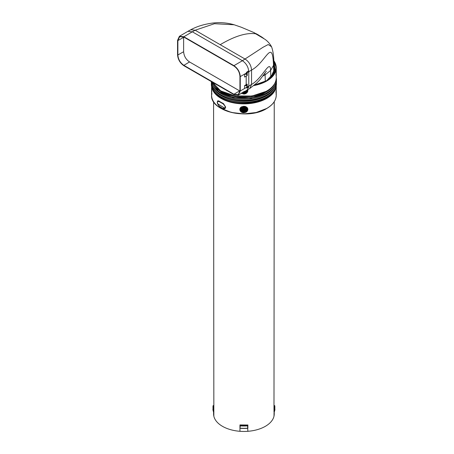 <?xml version="1.0" encoding="UTF-8"?>
<svg xmlns="http://www.w3.org/2000/svg" width="454" height="454" viewBox="0 0 454 454"><rect width="100%" height="100%" fill="white"/><g stroke="black" fill="none" stroke-linecap="round" stroke-linejoin="round"><path stroke-width="0.68" d="M246.164 87.622L246.681 88.008L246.199 87.599L244.575 88.496L244.575 85.579L246.891 85.897L246.199 84.699L246.199 76.17L246.164 84.637L247.22 84.121L246.369 84.989M246.681 88.008L248.724 86.998A8.995 5.193 -120 0 0 248.747 86.748L248.775 86.107L246.199 87.622M246.164 76.187L244.575 77.061L247.22 75.557L247.22 73.054L246.369 73.554L246.891 74.462L246.891 75.767L246.199 76.17M247.22 73.054L247.22 72.685L246.199 73.264L246.369 73.554M248.718 70.796L248.775 71.732C248.395 67.05 246.272 63.378 242.413 60.717L262.962 47.301L268.212 44.526L271.537 46.739C269.835 43.652 267.639 41.178 264.949 39.299L255.625 33.778C246.386 32.506 234.576 36.144 220.207 44.685L245.245 59.145C249.076 61.789 251.181 65.427 251.556 70.069L246.199 73.264L246.653 72.203L248.718 70.796L246.681 72.22L246.164 73.168M220.207 44.685L195.163 30.231L192.337 31.808L187.894 31.332L179.387 36.314L177.554 40.389L177.554 54.764C177.928 59.412 180.034 63.055 183.87 65.705L233.946 94.619L238.395 95.068L240.262 90.97L240.262 76.595L246.164 73.202M245.092 73.837L244.575 74.144L246.891 74.462M244.575 77.061L244.575 74.144M264.83 73.349L265.108 74.859L270.618 70.478L273.518 65.331C272.326 37.109 266.072 62.323 251.556 70.069L251.556 84.444C262.435 78.508 270.232 58.186 270.618 70.478L270.885 77.486M244.575 88.496L247.22 86.992L247.22 84.489M246.891 85.897L246.891 87.202L246.199 87.599M246.164 84.637L244.575 85.579M240.262 76.595C239.888 71.948 237.782 68.299 233.946 65.66L183.87 36.746L179.387 36.314M246.164 87.656L246.653 87.991L246.164 87.656M238.395 95.068L246.965 90.193L248.724 86.998M183.87 37.109L179.682 36.66L177.872 40.576L177.872 54.951C178.223 59.355 180.227 62.822 183.87 65.336L233.946 94.25L238.242 94.642L239.945 90.789L239.945 76.414C239.593 71.999 237.59 68.537 233.946 66.023L183.87 37.109M183.87 36.746L192.337 31.808L242.413 60.717L233.946 65.66M272.916 74.842L272.786 73.94L272.286 74.013L272.411 75.619M272.286 74.013L273.535 71.426L273.762 71.891A30.497 17.61 180 0 1 273.563 72.402A30.497 17.61 180 0 1 273.166 73.259A30.497 17.61 180 0 1 272.786 73.94M239.939 91.05L189.528 61.954L183.87 65.336M262.985 75.971L265.108 74.859L265.301 81.374M263.661 38.34L257.191 34.317L255.591 33.851M258.491 34.958L257.185 34.317M271.532 46.722C272.956 50.508 273.734 55.666 273.875 62.192L273.518 65.331L273.762 71.891M183.637 36.984L183.632 37.364L177.872 40.576M189.528 61.954C185.941 59.48 183.978 56.075 183.632 51.739L183.632 37.364M261.073 36.649L257.077 34.356M272.786 74.921A30.497 17.61 0 0 0 272.894 74.734A30.497 17.61 0 0 0 273.166 74.235A30.497 17.61 0 0 0 273.563 73.378A30.497 17.61 0 0 0 273.762 72.873M187.894 31.332L190.759 29.754L195.163 30.231L214.453 23.71L234.162 24.771M190.759 29.754C195.895 26.985 201.695 24.998 208.17 23.795C216.972 22.013 225.604 22.331 234.065 24.743L241.176 27.189L254.246 32.699L255.625 33.778M255.681 33.511L257.083 34.254M254.927 33.136L256.97 34.3M276.225 93.399L276.236 93.825M276.191 89.659L276.202 90.511L276.248 89.807M276.242 88.876L276.248 87.713M211.587 93.433L211.587 93.439A32.33 18.665 180 0 1 211.587 93.274A32.33 18.665 180 0 1 211.587 93.098M211.587 89.574L211.797 91.657A32.33 18.665 180 0 1 211.683 90.953L211.683 90.698A32.33 18.665 180 0 0 211.78 91.311L211.587 87.98M276.242 73.111L276.242 73.622M273.813 60.887L275.323 71.42L266.606 80.716L254.302 85.148M246.965 90.057L247.725 90.005L247.799 90.516L246.164 90.607M246.601 92.605L246.403 92.338L247.277 92.293L246.823 92.843L246.601 92.605L246.931 92.781M244.984 91.322L244.899 91.39A32.33 18.665 180 0 0 247.725 91.271L247.799 90.76A32.33 18.665 180 0 1 245.784 90.862M245.501 91.629L247.657 91.526L247.436 92.031A32.33 18.665 180 0 1 246.085 92.1L245.54 91.572M241.789 93.138L243.696 94.04L241.08 93.081M242.907 93.104L244.059 94.035L244.944 93.865M244.059 94.035L244.837 93.921L244.201 93.263L242.833 93.144M242.555 92.514L243.509 92.9L242.254 92.877M244.167 91.368L246.601 93.047L246.04 93.445L243.639 91.77M243.52 92.003L245.546 93.314L245.779 93.586L245.143 93.842L242.635 92.27M276.14 71.25L276.248 68.855L276.14 71.25M276.146 71.465L276.163 71.794A32.33 18.665 180 0 1 276.072 72.407L276.248 70.103M276.202 71.431L276.242 70.132M276.242 74.422L276.242 73.883M276.248 73.429L276.242 73.843M276.242 72.946L276.242 72.634M276.248 72.561L276.248 72.85M276.225 73.86L276.242 74.768M276.248 74.087L276.248 74.547M276.1 74.745L276.174 74.728A32.33 18.665 180 0 1 276.055 75.512L276.106 73.928M276.174 74.706L276.208 73.9M276.248 72.277L276.248 72.617M276.191 73.327L276.231 73.298A32.33 18.665 180 0 1 276.021 74.933L276.009 74.473A32.33 18.665 180 0 0 276.248 72.231A32.33 18.665 180 0 0 276.242 72.055M276.248 72.01L276.242 71.391L276.248 72.01M276.083 73.332L276.242 71.25M276.168 73.281L276.248 71.153M276.242 71.987L276.242 71.539M276.083 72.589L276.242 70.257M276.163 72.544L276.248 70.478M276.242 69.678L276.248 69.729A32.33 18.665 180 0 1 276.236 70.234L276.236 70.234M276.236 70.994L276.242 70.671M276.248 69.025L276.248 67.811A32.33 18.665 -0 0 0 273.807 60.694M276.242 68.65L276.236 70.2M246.272 90.545L247.912 90.448M245.001 91.333L247.844 91.203M246.085 92.1L247.549 91.969M245.54 91.606L246.164 92.031M241.176 93.03L243.792 93.984M244.161 93.978L242.822 93.183M242.351 92.82L243.475 92.843M243.736 91.714L246.147 93.382M245.143 93.842L245.881 93.524M242.731 92.213L245.245 93.779M217.511 103.728L225.207 108.455M266.606 108.489L256.169 112.507L243.855 113.914L231.551 112.484L221.138 108.438M211.587 92.332L211.587 93.274M211.587 91.464L211.587 91.016A32.33 18.665 180 0 1 211.587 90.959L211.587 91.016A32.33 18.665 180 0 0 211.842 93.376L211.836 93.836A32.33 18.665 180 0 1 211.604 92.202L211.666 94.948L211.7 92.145M211.587 91.538L211.587 91.844M211.712 94.46L211.695 94.069L211.808 94.409M211.825 94.046L211.712 93.41A32.33 18.665 180 0 1 211.666 93.093L211.825 94.046M211.587 90.959L211.689 91.555M211.587 90.908L211.587 90.516M211.587 88.91L211.587 88.451M211.7 89.08L211.587 85.647M211.592 89.705L211.587 89.279M211.587 90.153L211.592 90.437M211.587 90.057L211.587 89.716M211.587 89.12L211.587 88.581L211.587 89.12M247.651 110.322L244.11 110.793L241.851 112.365L242.487 112.62L244.161 111.326L247.43 110.833L247.651 110.322M243.429 111.707L244.161 111.326M247.799 109.545L243.775 110.044L241.023 111.82L241.59 112.223L243.639 110.691L247.725 110.067L247.799 109.545M240.807 111.616L241.222 111.117L240.353 111.065L240.807 111.616M241.624 110.39A32.33 18.665 180 0 1 241.074 110.367L239.973 110.299L240.194 110.804L241.545 110.878L242.192 110.447L241.624 110.39M243.316 109.93L244.019 109.681A32.33 18.665 180 0 1 239.826 109.533L239.899 110.038A32.33 18.665 180 0 0 242.731 110.174L243.412 109.874L242.731 110.174M243.412 109.874L244.019 109.681M246.823 107.337L246.403 107.882L247.277 107.836L246.823 107.337M246.601 107.598L246.931 107.275M244.899 108.926L243.605 109.437A32.33 18.665 180 0 0 247.799 109.3L247.725 108.801A32.33 18.665 180 0 1 244.899 108.926M245.432 108.625L247.657 108.557L247.436 108.08A32.33 18.665 180 0 1 246.085 108.148L246.164 108.097M243.202 106.696L241.08 107.11L243.696 106.293L241.397 106.9M244.019 107.178L242.828 107.127L244.065 107.167L244.837 106.406L244.059 106.298L243.446 106.849M242.828 107.127L243.395 106.877M240.359 107.814A32.33 18.665 180 0 0 241.42 107.87L243.509 107.433L240.785 107.348L240.359 107.814L240.875 107.292M239.826 109.289L243.855 109.073L246.601 107.161L246.04 106.809L244.797 108.007L243.287 108.665L239.899 108.778L239.826 109.289L239.99 108.727M239.973 108.529L243.185 108.427L245.285 107.263L245.779 106.684L245.143 106.463L243.724 107.677L241.42 108.12A32.33 18.665 180 0 1 240.2 108.052L239.973 108.529L240.291 108.001M244.411 107.252L243.724 107.677M244.11 111.644L246.84 111.61L247.265 111.094A32.33 18.665 180 0 1 246.204 111.145L244.207 111.588M246.545 111.877L243.934 112.825L246.545 111.877M244.791 111.934L244.791 111.934A32.33 18.665 180 0 1 243.622 111.939L242.788 112.706L243.571 112.819L244.814 111.968M223.016 108.375C225.871 108.16 225.882 106.639 223.05 103.818L219.01 101.486C216.802 101.395 216.813 102.927 219.038 106.077L223.147 108.648L224.917 108.676L225.695 107.144L223.118 103.404A32.33 18.665 180 0 1 223.09 103.387A32.33 18.665 180 0 1 221.053 102.315A32.33 18.665 180 0 1 219.186 101.14A32.33 18.665 180 0 1 219.157 101.117L217.869 100.794M223.328 108.722L224.242 108.881M223.118 108.631A32.33 18.665 180 0 1 223.09 108.62A32.33 18.665 180 0 1 221.053 107.541A32.33 18.665 180 0 1 219.186 106.367A32.33 18.665 180 0 1 219.157 106.344L217.205 102.246L217.755 100.845L218.93 100.975M219.14 101.106L219.01 101.486M211.712 90.147L211.587 87.758L211.712 90.147M276.089 94.375L276.072 94.46A32.33 18.665 180 0 0 276.163 93.853L276.248 93.093M276.168 94.33L276.248 92.236M276.214 90.533L276.231 90.834A32.33 18.665 180 0 1 276.021 92.468L276.009 93.013A32.33 18.665 180 0 0 276.248 90.772L276.248 91.016A32.33 18.665 180 0 1 276.248 91.078L276.248 91.339M276.225 87.889L276.146 88.632M276.026 92.173L276.055 91.555A32.33 18.665 180 0 0 276.174 90.777L276.026 92.173M276.242 90.55L276.231 90.834M276.134 90.55L276.072 91.214L276.106 90.562M276.219 91.822L276.242 91.453M276.242 92.764L276.157 93.172M276.248 93.144A32.33 18.665 180 0 1 276.248 93.274L276.197 92.832M276.248 93.274A32.33 18.665 180 0 1 276.236 93.779M242.584 112.564L241.948 112.308L242.782 111.463M244.99 111.06L244.428 111.224M247.543 110.765L245.285 110.997M245.387 110.935L245.092 111.003M241.681 112.166L241.114 111.763L241.988 110.907M242.084 110.85L242.481 110.6M243.213 110.884L242.833 111.094M247.839 109.999L243.639 110.691M243.736 110.634L243.31 110.827M240.898 111.565L240.444 111.014M241.545 110.878L240.279 110.753L240.058 110.248M242.828 110.118L239.99 109.987L239.916 109.482M247.39 107.774L246.511 107.819L246.709 107.536M247.912 109.232L243.707 109.38M247.771 108.489L245.54 108.563M244.11 106.298L243.497 106.821M241.42 107.87L240.45 107.757M243.616 107.416L241.71 107.876M241.806 107.819L241.511 107.814M243.333 109.215L241.46 109.386M241.556 109.329L239.916 109.238M244.717 108.716L243.855 109.073M243.957 109.017L243.429 109.159M244.411 108.228L245.881 107.013M244.348 107.956L241.414 108.614M241.505 108.557L240.064 108.478M244.513 107.195L244.91 106.781M245.018 106.718L245.245 106.406M246.953 111.542L244.224 111.627M246.068 112.212L243.934 112.825M244.036 112.768L244.564 112.331M243.066 112.41L242.794 112.694M242.788 112.706L243.667 112.762M244.309 112.195L244.819 111.945M224.917 108.676L225.695 107.15L223.487 103.608M276.146 89.903L276.146 90.204M247.85 425.023L239.956 424.927L247.85 425.023L247.566 425.841L247.873 431.3A30.333 17.513 180 0 1 239.956 431.3A30.333 17.513 180 0 1 222.471 426.323A30.333 17.513 180 0 1 213.845 416.227A30.333 17.513 180 0 1 213.584 413.94L213.584 412.221M247.873 424.927L247.873 428.292A30.333 17.513 180 0 1 239.956 428.292L239.956 431.3M274.244 412.221L274.244 413.94A30.333 17.513 180 0 1 273.983 416.227A30.333 17.513 180 0 1 247.873 431.3M274.244 406.574L273.983 416.227M239.956 424.927L239.956 428.292L240.262 425.892A31.122 17.967 -0 0 0 247.572 425.892M240.262 425.892L239.979 425.023M274.006 413.066L274.829 410.104L274.046 409.905M274.625 409.928A30.934 17.859 0 0 0 274.625 405.626L274.046 405.36M213.005 410.155L213.845 413.219L213.584 101.702M213 410.104L213.845 409.854M213.789 409.905L213.584 406.574M213.204 409.928A30.934 17.859 -0 0 1 213.204 405.626L213.789 405.36M213.823 413.066L213.845 416.227M248.775 71.732L248.775 86.107L251.556 84.444L249.762 88.496L246.965 90.193M240.262 90.97L245.092 88.212M239.61 90.868L233.946 94.25M183.632 51.739L177.872 54.951M274.023 65.626L274.562 70.109A30.696 17.723 -0 0 0 274.023 65.609M273.467 73.854A30.696 17.723 -0 0 0 274.562 70.092A30.696 17.723 -0 0 0 274.023 65.586M274.562 70.092L270.243 78.128A30.741 17.746 -0 0 0 274.012 65.353M254.365 85.097A31.984 18.466 -0 0 0 266.532 80.698A31.984 18.466 -0 0 0 270.783 77.662A31.984 18.466 -0 0 0 273.824 61.097M254.342 85.114A32.052 18.506 -0 0 0 266.577 80.698A32.052 18.506 -0 0 0 273.819 60.955M253.752 85.59A32.33 18.665 -0 0 0 266.776 81.011A32.33 18.665 -0 0 0 276.248 67.811L273.802 60.643M276.248 75.199L276.248 77.799A32.33 18.665 180 0 1 266.776 90.999A32.33 18.665 180 0 1 235.212 95.777A32.33 18.665 180 0 1 212.512 82.242M274.749 83.474A31.842 18.381 180 0 1 266.43 91.89A31.842 18.381 180 0 1 235.524 96.628A31.842 18.381 180 0 1 213.079 83.474M276.248 77.356L276.446 79.478A32.529 18.784 180 0 1 266.918 92.758A32.529 18.784 180 0 1 233.288 97.23A32.529 18.784 180 0 1 211.615 81.726M266.918 92.815A32.529 18.784 180 0 1 233.237 97.275A32.529 18.784 180 0 1 211.604 81.714L218.556 91.521L233.186 97.559L251.056 98.16L266.77 93.144C273.047 89.444 276.27 84.909 276.446 79.535A32.529 18.784 180 0 1 266.918 92.815M274.295 86.385A31.842 18.381 180 0 1 266.43 93.887A31.842 18.381 180 0 1 213.533 86.385M276.407 80.506L276.446 81.47A32.529 18.784 180 0 1 266.918 94.755A32.529 18.784 180 0 1 231.557 98.847A32.529 18.784 180 0 1 211.382 81.589A32.529 18.784 180 0 0 231.517 98.893A32.529 18.784 180 0 0 266.918 94.807A32.529 18.784 180 0 0 276.446 81.527A32.529 18.784 180 0 0 276.446 81.499M211.587 95.192A32.33 18.665 -0 0 0 231.54 112.433A32.33 18.665 -0 0 0 266.776 108.387A32.33 18.665 -0 0 0 276.248 95.192C276.1 100.385 272.928 104.823 266.725 108.5C248.219 120.367 210.162 111.343 211.587 95.192L211.587 93.791M276.236 85.71A32.33 18.665 180 0 1 266.776 98.399A32.33 18.665 180 0 1 231.949 102.542A32.33 18.665 180 0 1 211.598 85.71M274.914 89.336A31.95 18.444 180 0 1 266.504 97.916A31.95 18.444 180 0 1 235.376 102.649A31.95 18.444 180 0 1 212.915 89.336M219.066 101.526L219.186 101.14M219.038 101.503L219.157 101.117M223.05 103.818L223.158 103.427M223.016 103.801L223.118 103.404M222.982 103.784L223.09 103.387M266.918 96.804A32.529 18.784 180 0 1 231.466 100.873A32.529 18.784 180 0 1 211.382 83.519A32.529 18.784 180 0 1 211.382 83.496C210.106 100.124 248.162 109 266.77 97.133C273.047 93.428 276.27 88.893 276.446 83.519A32.529 18.784 180 0 1 276.446 83.519A32.529 18.784 180 0 1 266.918 96.804M276.446 83.519L276.446 83.468A32.529 18.784 180 0 1 266.918 96.747A32.529 18.784 180 0 1 231.466 100.816A32.529 18.784 180 0 1 211.382 83.468L211.382 83.519M274.295 88.377A31.842 18.381 180 0 1 266.43 95.879A31.842 18.381 180 0 1 213.533 88.377M274.244 101.702L273.983 409.854M273.983 410.456L273.983 411.653M240.189 425.506A30.934 17.859 -0 0 0 247.64 425.506M213.845 410.456L213.845 411.653M239.962 428.162A30.35 17.524 -0 0 0 247.867 428.162M274.051 412.913A30.333 17.513 180 0 1 273.983 413.219M274.829 405.848L274.829 410.138A31.122 17.967 0 0 0 274.942 409.463M213.845 413.219A30.333 17.513 180 0 1 213.777 412.913M212.886 409.463A31.122 17.967 -0 0 0 213 410.127L213.005 405.848M249.762 88.496L257.021 82.764L259.779 79.932L266.328 71.233M262.202 37.296L256.408 33.806M274.227 70.359L273.875 62.192M270.783 77.662L266.538 80.698L254.371 85.091M276.248 73.213L276.248 73.497M276.248 77.799C276.094 83.042 272.905 87.503 266.691 91.18L252.015 96.038L235.127 95.93L220.638 90.885L212.483 82.225M276.446 81.47L276.446 81.527C276.27 86.901 273.047 91.436 266.77 95.141C248.162 107.002 210.106 98.132 211.382 81.527M211.587 89.506L211.587 89.79M211.587 91.918L211.587 92.202M276.248 85.647L276.248 87.804M276.248 89.506L276.248 89.79M276.248 91.918L276.248 92.202M276.248 93.791L276.248 95.192M211.382 83.468L211.428 82.497M276.446 83.468L276.407 82.497"/></g></svg>
